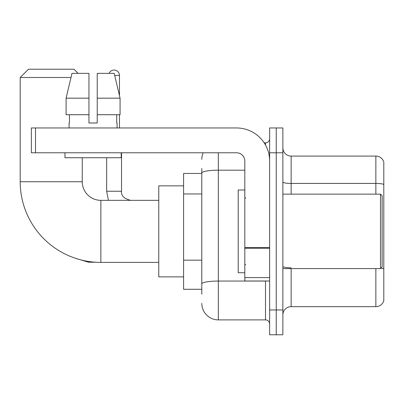 <?xml version="1.0" encoding="UTF-8"?>
<svg xmlns="http://www.w3.org/2000/svg" width="404" height="404" viewBox="0 0 404 404"><rect width="100%" height="100%" fill="white"/><g stroke="black" fill="none" stroke-linecap="round" stroke-linejoin="round"><path stroke-width="0.61" d="M201.793 173.457L183.593 173.457L183.593 289.279L201.793 289.279M201.793 294.243L201.793 168.493M269.63 309.964L269.63 334.785L276.25 334.785L276.25 309.964L276.25 334.785L282.871 334.785L282.871 309.964L276.25 309.964L276.25 152.778L276.25 309.964L269.63 309.964L269.63 152.778L276.25 152.778L276.25 127.957L276.25 152.778L282.871 152.778L282.871 309.964M282.871 152.778L282.871 127.957L269.63 127.957L269.63 152.778M218.337 152.778L218.337 319.892L265.494 319.892L265.494 281.007M264.176 142.849L265.494 142.849A4.136 4.136 0 0 0 269.63 138.713M201.793 189.001L201.793 173.069A16.544 2.873 180 0 1 218.337 170.195L244.814 170.195M269.63 324.028A4.136 4.136 0 0 0 265.494 319.892M201.793 159.393A16.544 16.544 0 0 1 203.177 152.778M218.337 319.892A16.544 16.544 0 0 1 201.793 303.343M282.871 314.928A8.272 8.272 0 0 1 291.143 306.656L375.856 306.656L375.856 268.599M383.8 162.039A8.272 8.272 0 0 0 375.856 156.085A8.272 8.272 0 0 1 383.8 162.039L383.8 300.697A8.272 8.272 0 0 1 375.856 306.656M383.8 184.466A8.272 1.434 180 0 0 375.856 183.431L375.856 156.085L291.143 156.085A8.272 8.272 0 0 1 282.871 147.814A8.272 8.272 0 0 0 291.143 156.085L291.143 194.142M97.223 122.993L88.951 122.993L97.223 122.993L88.951 122.993L97.223 122.993L97.223 73.356L114.196 73.356L120.069 98.172L120.069 114.721L97.223 114.721M109.136 73.356A5.378 5.378 0 0 1 119.478 75.422L119.478 95.652L120.069 98.172L97.223 98.172M158.772 262.393L100.864 262.393A80.664 80.664 0 0 1 20.2 181.729L20.2 77.492L28.472 69.215L73.972 69.215L78.113 73.356M100.864 262.393L100.864 200.344A18.614 18.614 0 0 1 82.249 181.729L82.249 157.737M70.993 77.492L20.2 77.492M183.593 185.865L158.772 185.865L158.772 276.871L183.593 276.871M119.478 114.721L119.478 127.957M269.63 281.007L244.814 281.007L244.814 247.551L269.63 247.551M269.63 161.05A33.093 33.093 0 0 0 236.542 127.957L35.507 127.957L35.507 152.778L236.542 152.778A8.272 8.272 0 0 1 244.814 161.05L244.814 247.551M35.507 152.778L31.371 152.778L31.371 127.957L35.507 127.957M69.094 122.993L69.453 122.993L69.094 122.993L69.094 127.957M117.079 122.993L116.716 122.993L117.079 122.993L117.079 127.957M116.716 114.721L116.716 122.993M88.951 98.172L66.099 98.172L71.978 73.356L88.951 73.356L88.951 122.993M69.453 122.993L69.453 114.721M64.958 152.778L64.958 157.737L121.215 157.737L121.215 152.778M88.951 114.721L66.099 114.721L66.099 98.172L71.978 73.356M120.069 114.721L120.069 98.172L114.196 73.356M380.492 194.142L382.144 195.794L382.144 266.943L380.492 268.599L380.492 194.142L282.871 194.142M244.814 190.006L238.193 190.006L238.193 272.735L244.814 272.735M201.793 193.965L183.593 193.965M201.793 260.151L183.593 260.151M266.933 281.007A4.136 0.717 0 0 1 265.494 281.053L218.337 281.053A16.544 2.873 180 0 0 201.793 283.926M265.494 145.026L265.494 142.849M291.143 268.599L291.143 306.656M375.856 194.142L375.856 183.431L291.143 183.431A8.272 1.434 0 0 1 282.871 181.992M383.8 268.852A8.272 1.434 180 0 0 380.967 268.12M291.143 267.817A8.272 1.434 -0 0 1 282.871 266.377M20.2 181.729L82.249 181.729M95.698 262.226L88.617 262.226L75.432 258.282L88.617 262.226L88.617 261.459M108.444 200.344L106.651 191.243L108.444 200.344L106.651 191.243L121.528 191.243M114.686 75.422L119.478 75.422M269.63 248.273L244.814 248.273M244.814 277.588L269.63 277.588M158.772 200.344L100.864 200.344M130.643 200.344C124.078 198.692 121.043 195.657 121.543 191.243C121.043 195.657 124.078 198.692 130.643 200.344C124.078 198.692 121.043 195.657 121.543 191.243L121.543 152.778M106.651 191.243L106.651 157.737M282.871 268.599L380.492 268.599M245.642 198.278L244.814 197.45M245.642 264.463L244.814 265.287"/></g></svg>
